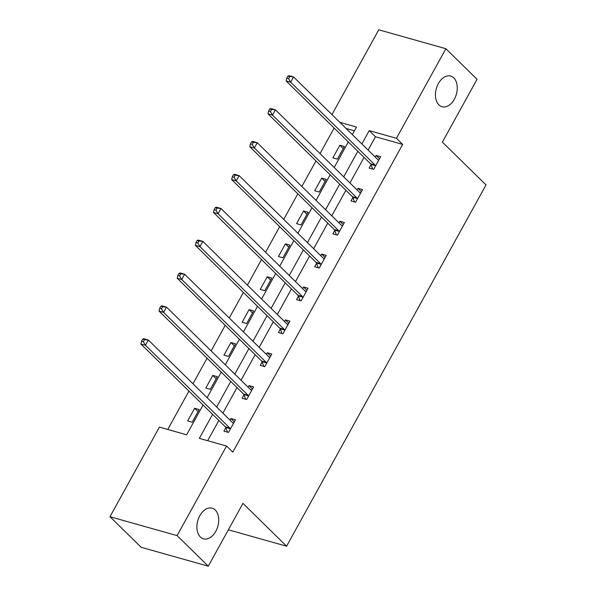 <?xml version="1.0" encoding="UTF-8"?>
<svg xmlns="http://www.w3.org/2000/svg" width="596" height="596" viewBox="0 0 596 596"><rect width="100%" height="100%" fill="white"/><g stroke="black" fill="none" stroke-linecap="round" stroke-linejoin="round"><path stroke-width="0.89" d="M438.902 104.896A15.936 10.415 -74.3 0 1 437.211 85.995A15.936 10.415 -74.3 0 1 450.673 76.064A15.936 10.415 -74.3 0 1 453.794 77.912A15.936 10.415 -74.3 0 1 455.486 96.813A15.936 10.415 -74.3 0 1 442.031 106.744A15.936 10.415 -74.3 0 1 438.902 104.896M200.368 536.996A15.936 10.415 -74.3 0 1 198.677 518.103A15.936 10.415 -74.3 0 1 212.139 508.165A15.936 10.415 -74.3 0 1 215.26 510.02A15.936 10.415 -74.3 0 1 216.951 528.913A15.936 10.415 -74.3 0 1 203.497 538.844A15.936 10.415 -74.3 0 1 200.368 536.996M331.942 114.603L378.758 29.8L445.89 48.708L477.061 79.29L442.388 142.109L486.031 184.924L286.594 546.204L242.952 503.389L208.272 566.2L141.14 547.292L109.969 516.71L159.423 427.123L186.637 434.789L203.087 404.997M334.132 128.043L320.03 153.597M315.984 160.927L301.874 186.481M297.829 193.812L283.726 219.365M279.68 226.689L265.57 252.25M261.525 259.573L247.422 285.126M243.377 292.457L229.266 318.011M225.221 325.334L211.118 350.895M207.073 358.218L192.962 383.772M188.917 391.103L167.744 429.47M228.365 529.799L286.594 546.204M354.441 130.822L346.082 128.468M192.195 422.206L199.176 409.556L194.639 408.282L187.658 420.925L192.195 422.206M210.343 389.322L217.324 376.679L212.787 375.398L205.806 388.048L210.343 389.322M228.492 356.438L235.48 343.795L230.943 342.514L223.962 355.164L228.492 356.438M246.647 323.561L253.628 310.911L249.091 309.637L242.11 322.28L246.647 323.561M264.795 290.677L271.783 278.027L267.246 276.753L260.266 289.395L264.795 290.677M282.951 257.792L289.932 245.15L285.395 243.868L278.414 256.518L282.951 257.792M301.099 224.915L308.087 212.265L303.55 210.991L296.57 223.634L301.099 224.915M319.255 192.031L326.236 179.381L321.698 178.107L314.718 190.75L319.255 192.031M337.403 159.147L344.391 146.504L339.854 145.223L332.873 157.873L337.403 159.147M212.608 414.339L199.34 438.365L226.555 446.032L232.79 452.148L402.673 144.411L375.458 136.745L368.097 150.073M364.052 157.396L349.949 182.957M345.904 190.28L331.793 215.834M327.748 223.165L313.645 248.718M309.6 256.042L295.489 281.603M291.444 288.926L277.341 314.479M273.296 321.81L259.185 347.364M255.14 354.695L241.037 380.248M236.992 387.571L222.882 413.125M218.836 420.456L207.654 440.712M225.824 427.734L223.94 431.146L228.477 432.428L235.457 419.778L230.928 418.504L230.026 420.135M243.98 394.857L242.095 398.27L246.632 399.543L253.613 386.901L249.076 385.619L248.174 387.251M262.128 361.973L260.243 365.385L264.78 366.659L271.761 354.017L267.231 352.735L266.33 354.367M280.284 329.089L278.399 332.501L282.936 333.782L289.917 321.132L285.38 319.858L284.478 321.49M298.432 296.212L296.547 299.624L301.084 300.898L308.065 288.248L303.535 286.974L302.634 288.606M316.588 263.328L314.703 266.74L319.24 268.014L326.221 255.371L321.684 254.09L320.782 255.721M334.736 230.443L332.851 233.855L337.388 235.137L344.369 222.487L339.839 221.213L338.938 222.837M352.892 197.559L351.007 200.971L355.544 202.253L362.524 189.602L357.987 188.329L357.086 189.96M371.04 164.682L369.155 168.094L373.692 169.368L380.673 156.726L376.143 155.444L375.242 157.076M208.272 566.2L177.101 535.618L109.969 516.71M445.89 48.708L396.437 138.294L369.222 130.628L361.861 143.956M402.673 144.411L396.437 138.294M226.555 446.032L177.101 535.618M357.824 151.28L343.713 176.841M339.668 184.164L325.565 209.718M321.52 217.048L307.409 242.602M303.364 249.925L289.261 275.486M285.216 282.809L271.106 308.363M267.06 315.694L252.957 341.247M248.912 348.578L234.802 374.132M230.756 381.455L216.653 407.008M352.348 134.614L356.52 127.052L339.847 122.351M207.132 397.674L221.235 372.12M225.281 364.789L239.391 339.236M243.436 331.905L257.539 306.351M261.584 299.028L275.695 273.475M279.74 266.144L293.843 240.59M297.888 233.26L311.999 207.706M316.044 200.383L330.147 174.822M334.192 167.498L348.302 141.945M375.458 136.745L369.222 130.628M234.325 421.841L230.928 418.504M198.036 411.613L194.639 408.282M216.192 378.736L212.787 375.398M252.473 388.957L249.076 385.619M234.34 345.851L230.943 342.514M270.629 356.073L267.231 352.735M252.495 312.967L249.091 309.637M288.777 323.188L285.38 319.858M270.644 280.09L267.246 276.753M306.933 290.312L303.535 286.974M288.799 247.206L285.395 243.868M325.081 257.427L321.684 254.09M306.947 214.322L303.55 210.991M343.236 224.543L339.839 221.213M325.103 181.445L321.698 178.107M361.385 191.666L357.987 188.329M343.251 148.56L339.854 145.223M379.54 158.782L376.143 155.444M142.697 339.109L141.528 341.217L143.345 341.731L144.508 339.623L142.697 339.109L143.83 338.737L148.359 340.018L232.775 422.832A2.488 1.624 105.7 0 0 233.267 423.123A2.488 1.624 105.7 0 0 233.327 423.138L233.58 423.19M144.508 339.623L148.359 340.018L145.454 345.285L140.917 344.004L225.333 426.825A2.488 1.624 105.7 0 1 225.713 427.436L227.486 432.145M230.361 429.016L230.25 428.71A2.488 1.624 105.7 0 0 229.87 428.099L145.454 345.285L143.345 341.731M232.641 422.698L233.721 422.937M141.528 341.217L140.917 344.004M160.846 306.232L159.683 308.333L161.494 308.847L162.663 306.739L160.846 306.232L161.978 305.852L166.515 307.134L250.931 389.948A2.488 1.624 105.7 0 0 251.415 390.238A2.488 1.624 105.7 0 0 251.475 390.253L251.728 390.313M162.663 306.739L166.515 307.134L163.602 312.401L159.072 311.127L243.481 393.941A2.488 1.624 105.7 0 1 243.861 394.552L245.634 399.268M248.517 396.131L248.398 395.826A2.488 1.624 105.7 0 0 248.018 395.223L163.602 312.401L161.494 308.847M250.797 389.821L251.87 390.052M159.683 308.333L159.072 311.127M179.001 273.348L177.831 275.456L179.649 275.963L180.811 273.855L179.001 273.348L180.134 272.975L184.663 274.249L269.079 357.071A2.488 1.624 105.7 0 0 269.571 357.354A2.488 1.624 105.7 0 0 269.63 357.369L269.884 357.429M180.811 273.855L184.663 274.249L181.758 279.524L177.221 278.243L261.637 361.057A2.488 1.624 105.7 0 1 262.017 361.668L263.79 366.384M266.665 363.247L266.554 362.949A2.488 1.624 105.7 0 0 266.174 362.338L181.758 279.524L179.649 275.963M268.945 356.937L270.025 357.175M177.831 275.456L177.221 278.243M197.149 240.464L195.987 242.572L197.797 243.086L198.967 240.978L197.149 240.464L198.282 240.091L202.819 241.365L287.235 324.187A2.488 1.624 105.7 0 0 287.719 324.477A2.488 1.624 105.7 0 0 287.779 324.492L288.032 324.544M198.967 240.978L202.819 241.365L199.906 246.64L195.376 245.358L279.785 328.18A2.488 1.624 105.7 0 1 280.165 328.783L281.938 333.499M284.821 330.37L284.702 330.065A2.488 1.624 105.7 0 0 284.322 329.454L199.906 246.64L197.797 243.086M287.101 324.053L288.173 324.291M195.987 242.572L195.376 245.358M215.298 207.579L214.135 209.688L215.953 210.202L217.115 208.093L215.298 207.579L216.437 207.207L220.967 208.488L305.383 291.302A2.488 1.624 105.7 0 0 305.875 291.593A2.488 1.624 105.7 0 0 305.934 291.608L306.188 291.66M217.115 208.093L220.967 208.488L218.061 213.755L213.524 212.481L297.94 295.296A2.488 1.624 105.7 0 1 298.32 295.907L300.093 300.615M302.969 297.486L302.857 297.18A2.488 1.624 105.7 0 0 302.477 296.577L218.061 213.755L215.953 210.202M305.249 291.176L306.322 291.407M214.135 209.688L213.524 212.481M233.453 174.702L232.291 176.811L234.101 177.317L235.271 175.209L233.453 174.702L234.586 174.33L239.123 175.604L323.539 258.426A2.488 1.624 105.7 0 0 324.023 258.709A2.488 1.624 105.7 0 0 324.082 258.724L324.336 258.783M235.271 175.209L239.123 175.604L236.21 180.871L231.68 179.597L316.089 262.411A2.488 1.624 105.7 0 1 316.469 263.022L318.242 267.738M321.125 264.602L321.006 264.304A2.488 1.624 105.7 0 0 320.626 263.693L236.21 180.871L234.101 177.317M323.405 258.291L324.477 258.53M232.291 176.811L231.68 179.597M251.601 141.818L250.439 143.927L252.257 144.441L253.419 142.332L251.601 141.818L252.741 141.446L257.271 142.72L341.687 225.541A2.488 1.624 105.7 0 0 342.178 225.832A2.488 1.624 105.7 0 0 342.238 225.847L342.491 225.899M253.419 142.332L257.271 142.72L254.365 147.994L249.828 146.713L334.244 229.535A2.488 1.624 105.7 0 1 334.624 230.138L336.397 234.854M339.273 231.725L339.161 231.419A2.488 1.624 105.7 0 0 338.781 230.808L254.365 147.994L252.257 144.441M341.553 225.407L342.625 225.646M250.439 143.927L249.828 146.713M269.757 108.934L268.595 111.042L270.405 111.556L271.575 109.448L269.757 108.934L270.889 108.561L275.426 109.843L359.842 192.657A2.488 1.624 105.7 0 0 360.327 192.948A2.488 1.624 105.7 0 0 360.386 192.962L360.64 193.015M271.575 109.448L275.426 109.843L272.514 115.11L267.984 113.836L352.392 196.65A2.488 1.624 105.7 0 1 352.772 197.261L354.546 201.97M357.429 198.84L357.309 198.535A2.488 1.624 105.7 0 0 356.93 197.924L272.514 115.11L270.405 111.556M359.708 192.53L360.781 192.761M268.595 111.042L267.984 113.836M287.905 76.057L286.743 78.165L288.561 78.672L289.723 76.564L287.905 76.057L289.045 75.685L293.575 76.959L377.991 159.773A2.488 1.624 105.7 0 0 378.482 160.063A2.488 1.624 105.7 0 0 378.542 160.078L378.795 160.138M289.723 76.564L293.575 76.959L290.669 82.226L286.132 80.952L370.548 163.766A2.488 1.624 105.7 0 1 370.928 164.377L372.701 169.093M375.577 165.956L375.465 165.658A2.488 1.624 105.7 0 0 375.085 165.047L290.669 82.226L288.561 78.672M377.857 159.646L378.929 159.877M286.743 78.165L286.132 80.952M230.25 428.71L225.713 427.436M229.87 428.099L225.333 426.825M248.398 395.826L243.861 394.552M248.018 395.223L243.481 393.941M266.554 362.949L262.017 361.668M266.174 362.338L261.637 361.057M284.702 330.065L280.165 328.783M284.322 329.454L279.785 328.18M302.857 297.18L298.32 295.907M302.477 296.577L297.94 295.296M321.006 264.304L316.469 263.022M320.626 263.693L316.089 262.411M339.161 231.419L334.624 230.138M338.781 230.808L334.244 229.535M357.309 198.535L352.772 197.261M356.93 197.924L352.392 196.65M375.465 165.658L370.928 164.377M375.085 165.047L370.548 163.766"/></g></svg>
